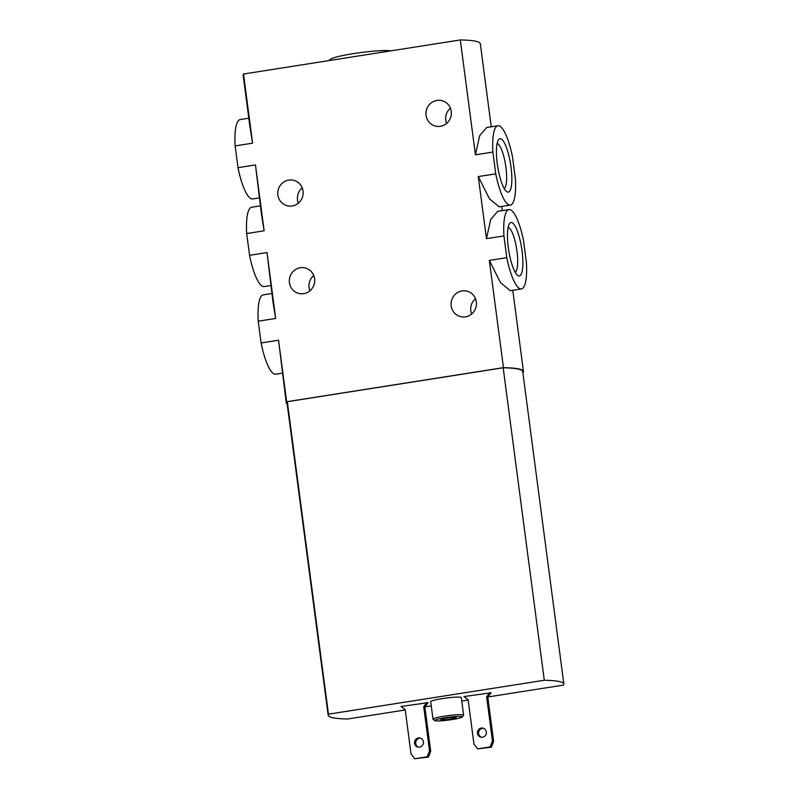 <?xml version="1.0" encoding="UTF-8"?>
<svg xmlns="http://www.w3.org/2000/svg" width="799" height="799" viewBox="0 0 799 799"><rect width="100%" height="100%" fill="white"/><g stroke="black" fill="none" stroke-linecap="round" stroke-linejoin="round"><path stroke-width="1.2" d="M486.461 238.641L503.919 235.905A40.17 9.748 -98.9 0 1 508.943 209.568L497.757 211.326L490.706 219.465L486.461 238.641L478.291 176.579L489.477 198.831L499.195 206.851L510.381 205.103A40.17 9.748 -98.9 0 1 495.75 173.842L478.291 176.579M508.943 209.568A40.17 9.748 -98.9 0 1 523.565 240.829L526.431 262.601A40.17 9.748 -98.9 0 1 521.417 288.938A40.17 9.748 -98.9 0 1 506.786 257.668L489.328 260.414L500.514 282.666L510.231 290.686L521.417 288.938M475.425 154.816L492.883 152.07A40.17 9.748 -98.9 0 1 497.907 125.733L486.721 127.49L479.67 135.63L475.425 154.816L460.304 39.95L243.505 74.027A115.875 11.526 172.5 0 0 243.136 75.166L249.967 127.011M497.907 125.733A40.17 9.748 -98.9 0 1 512.529 157.004L515.395 178.766A40.17 9.748 -98.9 0 1 510.381 205.103M273.028 302.302L275.675 318.451L258.227 321.188A40.17 9.748 -98.9 0 1 263.241 294.861L271.88 293.503M261.493 214.651L264.139 230.801L246.681 233.548A40.17 9.748 -98.9 0 1 251.705 207.221L260.344 205.862M249.957 127.011L252.604 143.161L235.146 145.907A40.17 9.748 -98.9 0 1 240.159 119.57L248.809 118.212M303.72 293.652A13.134 12.674 -75.9 0 0 305.208 267.955A13.134 12.674 -75.9 0 0 289.717 277.603A13.134 12.674 -75.9 0 0 303.72 293.652M292.174 206.002A13.134 12.674 -75.9 0 0 293.672 180.314A13.134 12.674 -75.9 0 0 278.182 189.962A13.134 12.674 -75.9 0 0 292.174 206.002M465.457 316.843A13.134 12.674 -75.9 0 0 466.956 291.146A13.134 12.674 -75.9 0 0 451.465 300.804A13.134 12.674 -75.9 0 0 465.457 316.843M440.379 126.312A13.134 12.674 -75.9 0 0 441.867 100.624A13.134 12.674 -75.9 0 0 426.376 110.272A13.134 12.674 -75.9 0 0 440.379 126.312M492.883 152.07L495.75 173.842M252.604 143.161L243.505 74.027M264.139 230.801L255.47 164.934L238.012 167.68L235.146 145.907M275.675 318.451L267.006 252.574L249.548 255.32L246.681 233.548M522.856 372.624L523.095 372.584A115.875 11.526 172.5 0 0 523.455 371.455A115.875 11.526 172.5 0 0 503.45 367.66L286.641 401.737L278.541 340.214L261.093 342.961L258.227 321.188M503.45 367.66L489.328 260.414M503.919 235.905L506.786 257.668M313.757 275.505A13.134 12.674 -75.9 0 0 309.912 290.816M302.212 187.855A13.134 12.674 -75.9 0 0 298.367 203.176M475.495 298.696A13.134 12.674 -75.9 0 0 471.65 314.007M450.416 108.165A13.134 12.674 -75.9 0 0 446.571 123.485M261.503 214.651L255.47 164.934M273.038 302.292L267.006 252.574M286.641 401.737A115.875 11.526 172.5 0 0 286.282 402.866L278.541 340.214M286.282 402.866A115.875 11.526 172.5 0 0 287.201 404.064M491.245 126.781L480.319 43.745A115.875 11.526 172.5 0 0 460.304 39.95M390.771 50.876A31.161 3.096 172.5 0 0 359.131 52.794A31.161 3.096 172.5 0 0 330.726 59.116L328.709 60.634M487.979 696.958L563.555 685.083A115.875 11.526 172.5 0 0 563.854 684.034L522.716 371.575A115.875 11.526 172.5 0 0 503.17 367.78L287.32 401.707A115.875 11.526 172.5 0 0 287.021 402.756L328.159 715.215A115.875 11.526 172.5 0 0 347.715 719L405.233 709.961M563.854 684.034A115.875 11.526 172.5 0 0 544.299 680.249L503.17 367.78M425.048 706.845L431.25 705.877M461.782 701.073L468.164 700.074M544.299 680.249L328.459 714.166A115.875 11.526 172.5 0 0 328.159 715.215M328.459 714.166L287.32 401.707M450.476 719.17A7.72 0.769 172.5 0 0 456.129 717.602A7.72 0.769 172.5 0 0 448.419 717.911A7.72 0.769 172.5 0 0 440.888 719.609A7.72 0.769 172.5 0 0 450.476 719.17M452.054 719.569A13.903 1.388 172.5 0 0 462.251 717.013A13.903 1.388 172.5 0 0 448.339 717.302A13.903 1.388 172.5 0 0 434.816 720.618A13.903 1.388 172.5 0 0 452.054 719.569M429.532 750.98L430.711 751.28L424.888 707.075L428.084 702.681L400.998 706.456L405.203 709.692L411.016 753.886L414.711 758.75L427.235 756.783L429.532 750.98L423.71 706.775L424.888 707.075M427.235 756.783L428.414 757.082L430.711 751.28M414.711 758.75L428.414 757.082M419.575 747.105A4.634 4.474 -75.9 0 0 420.094 738.036A4.634 4.474 -75.9 0 0 414.631 741.442A4.634 4.474 -75.9 0 0 419.575 747.105M420.673 738.226A4.634 4.474 -75.9 0 0 418.436 747.125M492.454 741.092L493.632 741.382L487.819 697.187L491.015 692.793L463.929 696.568L468.134 699.794L473.947 743.999L477.642 748.863L490.167 746.895L492.454 741.092L486.641 696.888L487.819 697.187M490.167 746.895L491.345 747.195L493.632 741.382M477.642 748.863L491.345 747.195M482.496 737.207A4.634 4.474 -75.9 0 0 483.025 728.139A4.634 4.474 -75.9 0 0 477.562 731.544A4.634 4.474 -75.9 0 0 482.496 737.207M483.605 728.328A4.634 4.474 -75.9 0 0 481.368 737.237M462.251 717.013L463.58 715.295A15.451 1.538 172.5 0 0 463.63 715.135A15.451 1.538 172.5 0 0 448.109 715.624A15.451 1.538 172.5 0 0 432.998 719.17A15.451 1.538 172.5 0 0 433.088 719.31L434.816 720.618M423.71 706.775L426.906 702.381M486.641 696.888L489.837 692.493M463.63 715.135L461.323 697.607A15.451 1.538 172.5 0 0 445.802 698.096A15.451 1.538 172.5 0 0 430.691 701.642L432.998 719.17M522.057 250.976A27.036 6.562 -98.9 0 1 517.622 275.365A27.036 6.562 -98.9 0 1 508.703 250.267A27.036 6.562 -98.9 0 1 509.492 223.64A27.036 6.562 -98.9 0 1 522.057 250.976M511.02 167.151A27.036 6.562 -98.9 0 1 506.586 191.54A27.036 6.562 -98.9 0 1 497.657 166.442A27.036 6.562 -98.9 0 1 498.456 139.815A27.036 6.562 -98.9 0 1 511.02 167.151M508.144 227.325A22.851 5.543 -98.9 0 1 516.983 251.345A22.851 5.543 -98.9 0 1 515.215 272.279M497.108 143.49A22.851 5.543 -98.9 0 1 505.947 167.51A22.851 5.543 -98.9 0 1 504.179 188.454M282.377 373.183L275.715 374.232A40.17 9.748 -98.9 0 1 261.093 342.961M270.831 285.543L264.179 286.581A40.17 9.748 -98.9 0 1 249.548 255.32M259.295 197.892L252.644 198.941A40.17 9.748 -98.9 0 1 238.012 167.68M502.281 210.616L501.732 206.462M523.455 371.455L512.768 290.297"/></g></svg>
